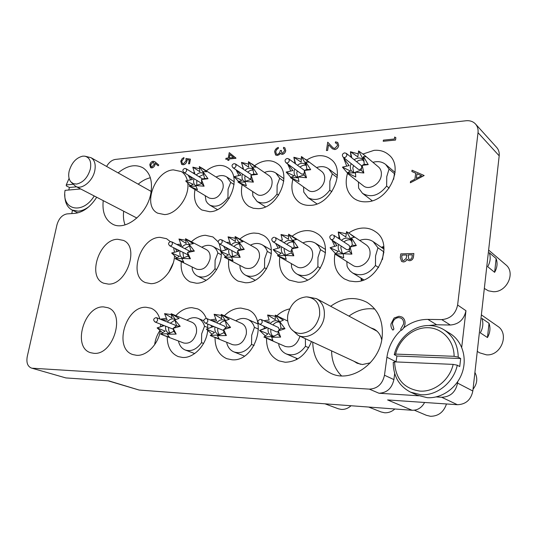<?xml version="1.0" encoding="UTF-8"?>
<svg xmlns="http://www.w3.org/2000/svg" width="537" height="537" viewBox="0 0 537 537"><rect width="100%" height="100%" fill="white"/><g stroke="black" fill="none" stroke-linecap="round" stroke-linejoin="round"><path stroke-width="0.81" d="M103.225 200.623C102.057 212.048 105.171 219.881 112.562 224.13C125.269 231.407 147.172 214.256 150.803 193.562C152.857 181.238 150.199 172.625 142.835 167.739C135.223 163.892 126.98 165.611 118.106 172.894M123.678 211.209C123.08 216.277 123.53 220.841 125.034 224.896M312.749 342.129C313.084 357.172 319.3 367.657 331.383 373.577C351.01 383.056 379.317 363.596 382.082 337.753C383.593 321.582 378.538 309.775 366.925 302.331C354.957 296.216 342.868 297.532 330.664 306.271M331.598 350.883C331.705 360.998 335.007 369.322 341.505 375.853M347.493 173.303C344.546 183.969 346.6 192.273 353.661 198.22C357.28 200.872 361.562 202.06 366.516 201.798C388.432 201.63 404.723 166.933 388.681 154.716C384.646 151.306 379.746 149.857 374 150.36L362.972 154.018M292.806 179.425C290.457 189.662 292.678 197.381 299.465 202.583C302.586 204.657 306.204 205.584 310.319 205.356C331.336 205.248 346.815 170.007 330.705 159.147C327.194 156.475 323.046 155.354 318.26 155.777C314.266 156.193 310.386 157.643 306.627 160.12M242.133 184.782C240.187 194.636 242.469 201.872 248.967 206.47L253.296 208.262L258.203 208.658C278.294 208.598 293.068 173.109 277.132 163.449C274.078 161.328 270.541 160.449 266.513 160.811C262.398 161.254 258.418 162.886 254.572 165.725M228.742 259.505C227.675 269.702 230.742 276.891 237.938 281.073L245.335 282.744C266.829 283.858 281.307 244.281 262.908 235.172L258.659 233.461L253.967 233.038C248.98 233.333 244.261 235.374 239.804 239.16M279.797 257.022C278.455 267.654 281.589 275.347 289.215 280.092L298.008 282.22C320.616 283.355 335.779 243.758 316.87 233.387C313.722 231.393 310.191 230.474 306.271 230.635C301.291 230.923 296.558 232.79 292.081 236.24M334.907 254.021C333.128 265.137 336.263 273.427 344.311 278.884L349.325 280.979L354.89 281.656C378.592 282.804 394.594 243.509 375.39 231.655C371.685 229.064 367.449 227.863 362.69 228.05C357.817 228.319 353.165 229.964 348.728 232.984M266.533 338.256C266.386 349.265 270.541 356.81 278.992 360.884L285.194 362.247C297.209 361.837 305.969 354.937 311.467 341.539M215.048 337.525C215.001 348.043 218.915 355.098 226.802 358.696L231.957 359.763C255.082 362.274 268.936 317.709 247.792 309.614L240.932 308.084C234.931 308.164 229.42 310.722 224.399 315.749M167.235 336.699C167.215 346.761 170.887 353.393 178.25 356.602L182.593 357.461C193.85 358.387 206.53 344.848 207.678 330.456M207.812 328.584L207.631 324.053M206.289 318.475C204.469 313.85 201.597 310.648 197.656 308.876L191.863 307.661C186.057 307.755 180.721 310.399 175.854 315.588M159.851 319.018C158.287 313.668 155.381 310.084 151.132 308.245L146.198 307.265C125.436 305.875 113.193 348.929 132.995 354.615L136.687 355.313C146.708 356.118 158.294 344.224 160.294 330.879M160.717 326.664L160.691 324.241M194.991 189.588C193.347 199.079 195.616 205.879 201.811 209.98L209.732 211.726C228.896 211.706 243.08 176.203 227.473 167.598C224.815 165.886 221.768 165.188 218.344 165.503C214.182 165.953 210.175 167.739 206.309 170.867M187.359 180.573C186.352 176.458 184.332 173.458 181.298 171.558L173.391 169.873C154.904 170.638 141.996 205.913 157.697 213.176L164.544 214.585C176.512 214.377 189.574 196.864 187.802 183.258M170.33 241.63L166.577 238.703L160.039 237.341C140.479 237.112 127.799 275.971 145.48 282.603L150.87 283.677C161.751 283.999 174.075 269.621 174.518 255.901M174.478 252.276L173.646 247.772M108.353 284.1C126.685 285.14 139.741 246.718 123.369 240.395L117.71 239.28C99.204 239.032 86.826 277.287 103.695 283.214L108.353 284.1M181.278 261.64C180.398 271.427 183.352 278.179 190.132 281.898L196.414 283.227C208.799 283.63 222.318 266.882 221.257 252.236M221.19 251.202L219.25 243.785M218.15 241.825L212.961 236.958L205.349 235.266C200.422 235.575 195.763 237.743 191.38 241.778M93.894 353.319C113.287 355.501 126.014 313.219 107.836 307.708L103.587 306.902C84.041 305.56 71.998 347.661 90.719 352.735L93.894 353.319M370.731 327.805L374.108 329.094C378.115 331.349 380.652 334.954 381.733 339.908M370.308 362.831L362.428 364.522L357.092 363.227L354.037 361.294M499.188 155.824L478.024 132.679C478.38 129.222 477.547 126.329 475.514 124.013L496.698 147.453C498.678 149.716 499.504 152.508 499.188 155.824L472.835 391.017C470.976 399.83 465.827 404.395 457.39 404.717L441.683 397.273C450.321 396.91 455.618 392.178 457.564 383.082L457.725 381.653M424.606 402.468C421.72 407.771 417.551 410.369 412.101 410.268L387.607 399.937L457.39 404.717M461.713 347.325L465.962 310.722C464.069 319.528 458.853 324.294 450.328 325.026L436.628 324.771L428.701 325.536M478.024 132.679L457.618 305.016L465.962 310.722M96.707 197.254C90.37 207.034 83.067 212.404 74.804 213.364L67.004 213.901C62.185 214.854 58.835 218.492 56.962 224.815L27.246 356.575C26.206 362.596 27.588 366.415 31.381 368.033L65.856 377.92L108.709 380.854L139.17 390.057L108.044 380.807M65.856 377.92L31.381 368.033M72.495 210.236L71.757 213.572M335.088 253.182L334.907 254.014L343.217 253.8M289.665 308.923C284.979 309.876 280.697 312.178 276.817 315.816M450.328 325.026L441.75 319.602L427.882 319.394C419.122 319.387 411.053 322.22 403.683 327.885M441.75 319.602C450.382 318.83 455.671 313.97 457.618 305.016M475.514 124.013C473.11 121.476 469.935 120.395 466.009 120.758L115.401 159.415C111.904 159.999 108.971 162.335 106.601 166.436M394.695 373.524L393.896 379.599C391.923 388.318 386.949 392.862 378.968 393.238L369.342 389.124L32.509 368.228M369.342 389.124C377.41 388.728 382.458 384.096 384.485 375.229L393.896 379.599M401.152 330.027C393.252 337.458 388.506 346.519 386.909 357.226L384.485 375.229M412.101 410.268L139.17 390.057M378.968 393.238L418.638 395.789M436.185 396.917L441.683 397.273M173.256 262.989L168.692 272.487M159.919 330.55C157.046 334.86 155.294 339.565 154.663 344.667M296.182 358.152L296.558 359.575M383.841 246.537L381.263 247.255M360.938 278.079L361.3 280.703M374.813 309.057C365.71 307.775 357.092 310.124 348.956 316.105M150.353 177.747C146.145 178.727 142.09 180.868 138.197 184.164M394.668 137.036L395.87 137.694L395.541 140.056L383.223 141.278L383.391 140.144L394.393 139.002L394.668 137.036M395.829 137.653L395.541 140.056M395.501 140.016L383.223 141.278M336.927 143.406L335.336 142.943L335.511 141.842L337.739 142.426L338.74 145.487C338.223 147.782 336.9 149.138 334.759 149.561L332.403 148.796L328.476 144.695L327.624 150.434L326.422 150.514L327.738 142.198L333.128 147.917M327.738 142.198L333.108 147.897L334.793 148.427L337.531 145.52L336.907 143.386L335.336 142.943M327.577 150.4L326.422 150.514M328.523 144.742L327.624 150.434M338.693 145.453C338.182 147.742 336.853 149.098 334.712 149.528L334.759 149.561M334.712 149.528L332.403 148.796M337.76 142.446L338.74 145.487M283.999 148.715L283.408 148.393L283.59 147.326L284.858 147.823L285.758 150.608C285.322 152.642 284.201 153.891 282.408 154.367L281.12 154.072L280.415 153.166L279.341 154.582L277.347 155.475L275.629 155.032L274.608 151.696C275.098 149.474 276.36 148.058 278.381 147.427L278.247 148.521L276.636 149.601L275.729 151.635L276.401 154.159L277.394 154.388C279.065 153.783 280.019 152.495 280.247 150.514L281.375 150.434L281.865 153.099M281.328 150.4L281.838 153.085L282.549 153.267L284.617 150.702L283.979 148.695L283.408 148.393M278.381 147.427L278.2 148.487L276.589 149.568L275.729 151.635M275.682 151.602L276.374 154.139M279.294 154.549L277.347 155.475M277.3 155.441L275.582 154.998M280.448 153.233L279.341 154.582M285.711 150.575C285.275 152.609 284.16 153.857 282.361 154.334L282.408 154.367M282.361 154.334L281.12 154.072M284.878 147.836L285.758 150.608M229.252 152.636L235.904 158.294L229.071 158.986L228.822 160.308L227.816 160.409L228.064 159.086L225.802 159.314L225.99 158.287L228.252 158.059L229.252 152.636L235.991 158.113L229.118 159.019L228.876 160.341L227.816 160.409M229.883 154.549L229.259 157.959L233.535 157.522L229.883 154.549M228.057 159.127L225.802 159.314M229.93 154.582L229.312 157.952M186.99 159.657L186.91 160.946C186.312 163.161 185.084 164.429 183.224 164.745L181.681 164.423L180.754 161.214L182.204 158.576L183.996 157.569L183.802 158.563L181.681 161.174L182.419 163.543L183.453 163.745L186.003 160.865L186.01 158.469L190.447 159.16L189.561 163.725L188.561 163.792L189.299 160.006L186.99 159.657L186.963 160.979C186.366 163.194 185.137 164.463 183.271 164.778L181.707 164.436M190.4 159.127L189.561 163.725M181.681 161.174L182.439 163.563M183.802 158.563L181.728 161.207M183.996 157.569L183.849 158.596M189.292 160.026L187.037 159.69M189.514 163.691L188.561 163.792M155.408 162.187L158.764 165.013L158.133 165.819L155.166 163.315L155.018 164.423C154.475 166.41 153.394 167.571 151.77 167.906L150.629 167.692L149.789 164.799C150.347 162.778 151.454 161.597 153.112 161.248L154.663 161.637L158.818 165.047L158.133 165.819M154.159 164.315L153.622 162.362L152.884 162.221L150.675 164.758L151.246 166.806L151.924 166.94L154.159 164.315M155.213 163.355L155.072 164.456C154.528 166.436 153.441 167.598 151.823 167.933L150.655 167.705M154.683 161.65L155.462 162.221M153.642 162.375L152.931 162.255L150.722 164.785L151.273 166.826M424.116 175.485L410.355 182.781L410.53 181.486L414.913 179.21L415.712 173.196L411.872 171.518L412.047 170.229L424.156 175.525L410.355 182.781M421.572 175.753L416.947 173.74L416.316 178.485L421.572 175.753M415.712 173.216L411.872 171.518M421.552 175.767L416.987 173.773L416.363 178.459M400.777 253.88L413.866 253.518L413.51 256.23C413.315 258.807 412.033 260.311 409.664 260.734L407.932 260.257L407.08 259.19L406.113 260.7L404.67 261.68L403.381 261.942L401.582 261.438L400.273 257.612L400.777 253.88M412.349 254.8L408.14 254.914L408.744 259.176L409.805 259.485C411.268 259.143 412.04 258.149 412.127 256.491L412.349 254.8M406.791 254.947L401.945 255.082L401.71 256.847L402.488 260.385L403.549 260.693L406.187 258.371L406.791 254.947M412.349 254.833L408.18 254.947L408.764 259.19M413.866 253.518L413.55 256.263C413.356 258.841 412.074 260.338 409.704 260.76L407.959 260.27M407.106 259.25L406.14 260.74L404.703 261.714L403.421 261.969L401.602 261.459M406.791 254.981L401.985 255.109L401.75 256.874L402.508 260.398M404.985 324.12C404.65 326.711 403.448 328.792 401.367 330.356L400.669 329.181L403.582 323.986C403.864 321.415 403.072 319.481 401.206 318.186L398.837 317.568C395.266 317.931 393.124 320.039 392.406 323.898L393.916 329.053L392.936 330.141C391.312 328.51 390.668 326.415 391.017 323.858L394.104 318.005L399.051 316.259L402.032 317.045C404.341 318.609 405.307 320.958 404.945 324.093L404.985 324.12C405.354 320.985 404.381 318.636 402.072 317.072L402.032 317.045M404.945 324.093C404.609 326.684 403.401 328.765 401.32 330.329M398.79 317.542C395.219 317.904 393.077 320.012 392.366 323.871L393.916 329.053M393.876 329.033L392.936 330.141M401.226 318.199L398.837 317.568M69.092 178.371L66.259 184.916L66.299 185.869L69.434 187.473L76.556 186.822M88.981 206.617C85.37 209.37 81.785 210.887 78.221 211.169L72.139 210.061C67.132 207.322 64.688 202.113 64.802 194.421M80.684 188.964L65.037 190.353L64.977 190.85C61.889 210.41 82.987 214.753 94.223 195.965M66.259 184.916L73.153 184.278M68.749 190.024L69.434 187.473M419.813 391.084C434.279 392.292 449.684 380.115 453.161 364.388L457.289 365.2C453.664 382.559 436.675 396.084 420.746 394.708L410.63 392.191C399.132 386.224 393.332 376.296 393.245 362.415L394.581 361.864C395.454 378.853 403.858 388.593 419.813 391.084M410.63 392.191L417.168 395.172L427.204 397.675C441.609 398.696 456.826 388.056 462.115 372.913C467.492 357.79 462.089 340.814 450.033 333.511L443.911 329.745C453.161 335.806 457.933 344.935 458.236 357.125L454.107 356.313C454.134 340.525 442.105 327.872 427.754 327.698C413.403 327.375 399.293 339.109 395.615 354.091L394.272 354.675C397.971 338.189 413.638 325.013 429.385 325.543C434.628 325.657 439.474 327.06 443.911 329.745M396.004 361.925L396.93 356.031L394.272 354.675M454.107 356.313L395.615 354.091M453.161 364.388L394.581 361.864M458.236 357.125L460.672 358.528L459.739 366.563L457.289 365.2M473.037 389.238C477.252 383.801 477.883 378.196 474.916 372.423M460.672 358.528L396.93 356.031M361.81 167.202L361.247 165.497L346.345 153.387L346.909 155.119C346.15 157.234 344.929 157.952 343.25 157.267L358.219 169.269C359.877 169.954 361.072 169.262 361.81 167.202M351.131 163.584L350.379 166.04C350.064 168.517 350.715 170.437 352.326 171.8L355.454 172.901L355.427 172.142L361.146 170.135L362.207 165.389L364.214 164.228L368.194 164.617L362.207 165.389L363.844 172.988L355.427 172.142L355.769 176.962L347.224 172.827L355.454 172.927M353.554 165.53L352.816 167.98L353.695 172.565M346.734 166.148L343.767 158.428L349.164 165.564L342.431 167.135L350.493 171.041L347.224 172.827L348.003 173.847L363.301 185.775C368.912 190.702 380.371 184.171 381.283 175.404C381.706 171.806 380.773 168.98 378.464 166.933L363.992 154.851L366.221 156.831L363.515 156.576L368.194 164.617M344.875 158.569L343.767 158.428L344.613 158.361M351.037 157.2L350.426 151.736L358.273 153.897M364.214 164.228L363.515 156.576L362.831 158.73L358.602 150.937L363.992 154.851M389.157 188.111L386.647 186.071L386.754 176.66L389.036 169.101L385.72 164.517L395.071 172.471M372.94 162.322C377.927 160.952 382.19 161.684 385.72 164.517M394.796 174.659L394.42 173.659L389.036 169.101M487.697 266.674C490.355 261.955 490.878 257.304 489.261 252.712L496.134 258.565C497.745 263.096 497.242 267.681 494.624 272.326L487.697 266.674M488.623 250.081L505.706 264.694C516.01 272.534 506.955 292.363 493.349 291.712L488.355 290.819L484.327 288.429M371.51 200.234L371.705 200.898M395.111 171.961L394.42 171.914M494.624 272.326L496.134 258.565M355.447 172.954L355.769 176.962M347.285 172.807L342.431 167.135M358.602 150.937L357.85 156.878L350.426 151.736L351.748 157.777M361.146 170.135L363.844 172.988M386.647 186.071C378.988 195.649 370.939 198.072 362.502 193.333L358.615 188.111L358.434 181.983M393.628 179.318L394.42 173.659M363.482 160.341C361.24 159.563 358.944 160.026 356.602 161.724M364.16 161.885L362.441 159.153C359.998 157.435 357.246 157.636 354.185 159.757M189.903 251.316L171.786 241.838L172.464 243.758C171.914 245.429 171.014 246.114 169.766 245.818L187.963 254.827M180.07 251.007L179.962 251.504C179.499 254.545 180.271 256.652 182.291 257.841L182.942 258.089M182.936 252.444L183.6 257.881M187.561 252.491L190.85 250.705L194.354 251.108L187.561 252.491L190.393 258.733L181.754 258.451L188.051 256.082L187.561 252.491M177.338 249.631L178.734 251.121L171.665 253.021L179.479 256.344L175.169 258.639L181.808 258.565M189.366 244.234L185.527 238.717L193.239 243.691L189.118 244.288L194.354 251.108M181.754 258.451L183.708 262.022L175.787 258.948L196.596 269.151C202.879 270.641 207.336 267.298 209.967 259.116C210.611 254.632 209.45 251.484 206.483 249.685L185.614 238.757M177.129 251.564L175.27 248.591M176.928 244.463L180.909 244.181M185.527 238.717L186.191 243.449L178.955 239.005L185.829 240.314M216.626 269.614L214.981 268.789L215.115 260.183L217.868 252.967C216.941 249.927 215.263 247.738 212.84 246.409L221.157 250.839M201.784 247.221C205.752 245 209.437 244.731 212.84 246.409M221.244 254.753L217.868 252.967M175.787 258.948L175.169 258.639M176.767 257.874L171.665 253.021M178.955 239.005L181.506 245.798L178.868 245.449M188.051 256.082L190.393 258.733M190.85 250.705L189.118 244.288M214.981 268.789C209.712 276.005 203.953 278.475 197.703 276.206C195.032 274.863 193.219 272.541 192.28 269.252L192.085 266.936M189.648 245.872L184.923 248.537M189.42 245.161L188.896 244.838C186.587 243.872 184.312 244.617 182.07 247.08M194.025 178.7L193.723 179.861C193.3 182.499 193.924 184.392 195.596 185.533L195.73 185.607M196.784 180.385L196.757 185.278M201.422 179.533L204.537 178.378L207.987 178.734L201.422 179.533L204.1 186.211L195.703 185.527L201.791 183.654L201.422 179.533M189.427 175.894L192.528 179.445L185.661 180.922L193.293 184.379L189.165 186.077L195.958 186.218M203.14 172.33L199.334 166.53L206.839 171.726L202.926 171.639L207.987 178.734M195.703 185.527L197.488 189.709L189.165 186.077L209.108 198.012C215.498 199.858 220.136 196.555 223.03 188.098C223.62 184.204 222.687 181.392 220.224 179.66L201.462 167.799M190.756 179.841L188.138 175.102M192.783 172.847L194.777 172.847M199.334 166.53L199.878 171.719L192.817 167.168L199.643 168.766M229.232 198.428L227.943 197.636L228.071 189.205L230.722 182.392L226.768 176.982L234.226 181.761M216.055 177.022C220.063 175.116 223.627 175.102 226.768 176.982M234.105 184.553L230.722 182.392M190.313 185.688L185.661 180.922M192.817 167.168L194.897 174.156M201.791 183.654L204.1 186.211M204.537 178.378L202.926 171.639M227.943 197.636C222.204 205.369 216.143 207.846 209.739 205.08L207.423 203.1L206.02 200.845L205.201 195.676M202.858 179.076L186.164 168.766L186.708 170.477C186.111 172.202 185.171 172.88 183.902 172.518L200.898 182.902L201.791 183.036M203.731 174.411L199.012 176.7M203.53 173.666L203.006 173.27C200.865 172.162 198.616 172.739 196.26 175.002M175.982 326.409L175.116 325.154L156.817 317.797L157.656 319.938C157.16 321.542 156.301 322.24 155.086 322.019L173.411 329.275M165.624 326.194C165.235 329.577 166.202 331.832 168.537 332.96L169.853 333.235M168.598 327.369L168.705 330.638L170.061 333.155M173.149 328.322L176.626 325.852L180.197 326.308L173.149 328.322L176.156 334.081L167.262 334.236L173.773 331.336L173.149 328.322M164.215 325.637L157.126 327.926L165.134 331.101L160.623 334.041L168.826 333.652M167.262 334.236L169.39 337.142L163.745 335.357L183.721 343.009C189.809 344.089 194.038 340.7 196.408 332.853C197.106 327.657 195.676 324.153 192.125 322.341L171.182 313.722L179.11 318.454L174.773 319.79L180.197 326.308M164.188 325.623L162.912 325.912L162.127 324.811M160.274 319.186L166.49 318.287M175.431 319.562L171.182 313.722L171.974 317.951L164.557 313.628L171.417 314.628M203.563 343.452L201.529 342.653L201.664 333.873L204.523 326.228C203.416 322.395 201.321 319.797 198.227 318.421L203.718 320.743M186.916 320.18C190.796 317.582 194.569 316.998 198.227 318.421M207.832 327.604L204.523 326.228M351.037 405.75C348.063 408.402 344.801 409.624 341.25 409.416L338.283 408.764L324.979 403.817M163.745 335.357L160.623 334.041M162.664 332.792L157.126 327.926L162.912 325.912M164.557 313.628L167.235 320.139L161.375 319.629M173.773 331.336L176.156 334.081M176.626 325.852L174.773 319.79M201.529 342.653C196.75 349.305 191.36 351.775 185.372 350.064C181.989 348.694 179.747 345.962 178.633 341.854L178.546 341.029M174.894 320.106L170.296 323.22M175.089 319.676L174.176 319.159C171.706 318.367 169.424 319.327 167.329 322.025M225.748 328.026L224.795 326.274L207.034 318.656L207.933 320.864C207.416 322.562 206.49 323.274 205.161 323.005L223.822 330.597M214.921 327.127C214.485 330.644 215.518 333.041 218.015 334.309L220.036 334.652M217.807 328.342C217.425 331.014 218.015 333.121 219.573 334.652M223.667 329.564L226.829 326.986L230.568 327.463L223.667 329.564L226.372 335.538L217.445 335.706L223.869 332.685L223.667 329.564M213.511 326.53L206.383 329.141L214.552 332.43L210.276 335.497L218.774 334.927L218.317 335.37M217.445 335.706L219.15 338.706L212.84 336.625L232.602 344.673C239.24 345.996 243.798 342.512 246.268 334.229C246.913 328.986 245.389 325.382 241.69 323.415L221.244 314.387L229.239 319.3L225.238 320.703L230.568 327.463M213.666 326.691L211.934 327.04L210.873 325.415M210.041 319.945L215.881 319.099M225.54 320.582L221.244 314.387L221.647 318.777L214.095 314.293L221.398 315.414M254.115 345.472L251.544 344.398L251.678 335.283L254.431 327.348C253.229 323.543 251.048 320.898 247.893 319.408L258.055 324.012M235.777 320.797C239.952 318.233 243.993 317.77 247.893 319.408M258.525 329.174L254.431 327.348M394.849 408.993C391.742 411.725 388.311 412.973 384.546 412.752L381.075 411.953L368.671 407.053M212.84 336.625L210.276 335.497M212.061 334.296L206.383 329.141L211.934 327.04M214.095 314.293L216.592 321.045L211.511 320.576M223.869 332.685L226.372 335.538M226.829 326.986L225.238 320.703M251.544 344.398C246.402 351.44 240.549 353.957 233.991 351.943C230.494 350.46 228.138 347.661 226.909 343.539L226.789 342.311M225.332 320.972C223.177 320.951 221.284 321.985 219.646 324.066M225.285 320.837L224.117 320.099C221.472 319.179 219.022 320.086 216.767 322.831M279.321 330.054L278.428 327.489L261.344 319.589L262.311 321.864C261.767 323.67 260.754 324.402 259.29 324.066L276.434 331.853L278.287 331.571M268.131 328.08L268.104 328.248C267.674 331.846 268.769 334.343 271.393 335.739L274.373 336.128M270.91 329.342L270.883 329.51C270.494 332.316 271.158 334.524 272.877 336.149M278.273 330.906L281.059 328.214L284.986 328.711L278.273 330.906L280.623 337.108L271.668 337.296L277.978 334.142L278.273 330.906M266.157 327.181L266.822 327.892L259.572 330.45L267.903 333.866L263.915 337.068L272.521 336.471L271.95 337.182M287.751 321.052L275.32 315.112L283.368 320.22L279.777 321.683L284.986 328.711M266.822 327.892L264.842 328.255L263.472 325.966M263.848 320.743L269.138 319.978L267.594 315.011L275.36 316.266M446.489 403.965C443.703 412.127 438.36 416.235 430.473 416.289L426.371 415.296L414.363 410.208M296.27 358.192L296.995 359.34M271.668 337.296L272.883 340.398L263.915 337.068M272.521 336.471L272.561 336.927M265.406 335.94L259.572 330.45L264.842 328.255M279.925 322.213L275.32 315.112L275.28 319.669L267.594 315.011L269.138 319.978M269.869 322.025L265.721 321.616M277.978 334.142L280.623 337.108M281.059 328.214L279.777 321.683M278.743 343.606L278.891 345.351C280.233 349.453 282.69 352.312 286.268 353.923C293.491 356.326 299.894 353.776 305.479 346.278L308.647 347.707M265.775 337.927L285.214 346.439C292.276 348.104 297.189 344.687 299.948 336.189M305.479 346.278L305.365 338.706M279.361 321.992C276.951 321.75 274.81 322.73 272.93 324.945M280.086 322.797L278.085 321.139C275.253 320.052 272.608 320.891 270.158 323.663M349.929 247.403L349.171 245.429L333.625 235.186L334.39 237.2C333.712 239.24 332.537 239.972 330.873 239.395L346.479 249.524C348.13 250.101 349.278 249.39 349.929 247.403M338.679 244.463L338.283 246.067C337.927 249.04 338.793 251.262 340.888 252.732L343.734 253.598M341.21 246.107L340.814 247.705L342.27 253.363M350.111 247.067L352.272 245.114L356.326 245.563L350.111 247.067L351.889 254.122L343.217 253.773L349.137 251.148L350.111 247.067M333.108 240.851L337.028 245.644L330.074 247.738L338.35 251.477L334.907 254.014L352.735 265.305C358.716 269.5 369.053 263.184 369.973 254.666C370.456 250.336 369.194 247.06 366.194 244.845L349.627 233.588L354.373 237.267L351.473 237.864L356.326 245.563M337.028 245.644L334.759 246.302L331.994 240.126M337.8 237.938L339.136 237.871L338.243 232.011L346.305 233.817M352.272 245.114L351.473 237.864L350.903 239.247L346.526 231.642L349.627 233.588M378.585 267.533L375.464 265.493L375.571 255.86L377.954 247.805L373.155 241.63L384.042 249.181M359.683 240.422C364.683 238.623 369.174 239.025 373.155 241.63M383.921 252.692L383.559 251.665L377.954 247.805M480.306 332.839C483.005 328.047 483.542 323.234 481.917 318.401L489.026 323.308C490.643 328.08 490.12 332.826 487.462 337.538L480.306 332.839M481.367 314.87L497.598 326.194C509.828 333.732 501.122 356.152 486.428 354.843L479.628 352.822L477.279 351.379M361.307 278.307L362.307 280.388M383.948 247.584L381.626 247.503M487.462 337.538L489.026 323.308M343.217 253.773L343.687 257.827L334.907 254.014M335.538 253.598L330.074 247.738L334.759 246.302M339.968 239.368L339.136 237.871M346.526 231.642L345.862 237.012L338.243 232.011L340.075 239.435M350.903 239.247L351.654 238.817M349.137 251.148L351.889 254.122M375.464 265.493C368.53 274.36 360.898 276.837 352.554 272.917L350.104 270.957L347.862 267.869L347.063 266.077L346.842 261.6M382.458 259.566L383.559 251.665M351.017 240.032C348.567 239.361 346.204 240.005 343.922 241.972M352.118 242.026L349.882 239.019C347.144 237.461 344.318 237.891 341.398 240.308M292.504 248.503L291.752 247.349L275.36 237.569L276.105 239.562C275.488 241.455 274.42 242.174 272.91 241.717L289.362 251.397L291.557 251.007M281.677 246.879L281.408 248.02C281.019 251.041 281.865 253.242 283.959 254.605L285.832 255.229M284.341 248.45L284.08 249.584L285.422 255.162M291.638 249.02L294.242 247.121L298.095 247.557L291.638 249.02L293.826 255.78L285.14 255.458L291.229 252.92L291.638 249.02M277.32 244.315L280.166 247.611L273.145 249.638L281.267 253.229L277.475 255.679L285.154 255.525M293.242 240.831L293.095 241.482L288.644 234.186L296.458 239.576L293.081 240.173L298.095 247.557M285.14 255.458L286.194 259.337L277.475 255.679L296.82 266.741C302.358 270.279 311.547 264.211 312.547 256.263C313.084 251.833 311.836 248.584 308.795 246.517L290.544 235.293M278.153 248.195L275.656 243.335M279.905 240.281L282.388 240.133L280.999 234.521L288.644 236.139M320.461 268.205L317.87 266.674L317.985 257.411L320.515 249.658L318.495 245.946L315.508 243.234L325.536 249.517M302.902 242.892C307.506 240.891 311.708 241.006 315.508 243.234M325.536 252.779L320.515 249.658M278.468 255.102L273.145 249.638M288.644 234.186L288.49 239.321L280.999 234.521L282.388 240.133M283.147 241.865L282.368 241.751M291.229 252.92L293.826 255.78M294.242 247.121L293.081 240.173M317.87 266.674C311.608 274.897 304.707 277.407 297.169 274.185C294.518 272.662 292.658 270.339 291.584 267.211L291.356 263.627M293.155 242.086C290.9 241.663 288.765 242.429 286.758 244.369M293.679 242.811L291.967 241.066C289.376 239.75 286.751 240.321 284.1 242.784M239.287 249.913L238.65 249.141L221.58 239.777L222.298 241.737C221.714 243.516 220.741 244.214 219.371 243.852L236.488 253.115L237.77 253.149M228.963 249.047L228.789 249.826C228.359 252.867 229.178 255.028 231.246 256.297L232.414 256.72M231.742 250.551L232.655 256.639M237.616 250.826L240.589 248.98L244.268 249.403L237.616 250.826L240.16 257.31L231.481 257.008L237.69 254.565L237.616 250.826M225.527 247.181L227.554 249.43L220.499 251.397L228.467 254.847L224.385 257.216L231.514 257.109M239.301 242.912L235.139 236.535L242.905 241.71L239.126 242.308L244.268 249.403M231.481 257.008L233.018 260.727L224.385 257.216L244.906 268.01C251.759 269.836 256.579 266.412 259.364 257.74C259.955 253.269 258.747 250.061 255.719 248.134L236.045 237.032M225.755 249.933L223.58 246.127M226.446 242.449L229.863 242.227M235.139 236.535L235.421 241.462L228.057 236.851L235.307 238.3M266.627 268.909L264.526 267.768L264.654 258.854L267.305 251.376C266.318 248.423 264.627 246.248 262.231 244.838L271.393 250.101M250.437 245.154C254.699 243.019 258.633 242.912 262.231 244.838M271.447 253.733L267.305 251.376M225.701 256.532L220.499 251.397M228.057 236.851L230.427 243.905L228.648 243.657M237.69 254.565L240.16 257.31M240.589 248.98L239.126 242.308M264.526 267.768C258.807 275.454 252.524 277.951 245.678 275.266C242.993 273.83 241.147 271.5 240.133 268.272L239.918 265.385M239.616 244.02C237.569 243.845 235.669 244.684 233.917 246.55M239.576 243.885L238.475 243.006C236.018 241.885 233.582 242.556 231.152 245.033M242.523 174.089L242.113 175.592C241.724 178.203 242.368 180.117 244.046 181.331L245.087 181.815M245.194 175.854L244.785 177.351L245.221 181.338M251.014 175.169L253.82 174.015L257.431 174.377L251.014 175.169L253.404 182.13L244.973 181.399L250.974 179.486L251.014 175.169M236.938 170.397L240.912 175.156L234.065 176.666L241.838 180.257L237.945 181.989L245.174 182.13M252.873 168.571L248.483 161.718L256.042 167.128L252.464 166.994L257.431 174.377M244.973 181.399L246.349 185.775L237.945 181.989L256.887 194.287C261.814 197.864 270.903 191.823 271.957 184.171C272.494 180.338 271.541 177.499 269.084 175.659L251.544 163.651M238.945 175.606L236.058 169.82M241.986 168.323L243.14 168.336L241.475 162.402L248.631 164.161M278.69 195.173L277.011 194.058L277.132 185.325L279.683 178.284L275.823 173.021L283.939 178.667M264.452 172.484C268.748 170.706 272.534 170.88 275.823 173.021M283.798 181.13L279.683 178.284M238.777 181.687L234.065 176.666M243.583 169.39L243.14 168.336M248.483 161.718L248.658 167.135L241.475 162.402L243.63 169.424M250.974 179.486L253.404 182.13M253.82 174.015L252.464 166.994M277.011 194.058C270.755 202.315 264.13 204.805 257.136 201.536L252.86 195.824L252.625 191.541M251.819 174.894L235.528 164.007L236.092 165.745C235.454 167.578 234.434 168.276 233.045 167.826L249.51 178.7L251.061 178.693M253.202 170.014L250.376 170.336L247.638 172.102M253.155 169.793L252.182 168.866C249.933 167.598 247.53 168.081 244.979 170.323M304.539 170.437L288.765 158.898L289.336 160.637C288.644 162.604 287.53 163.315 286.006 162.765L301.807 174.176L304.197 173.753M294.739 169.068L294.189 171.001C293.833 173.558 294.484 175.478 296.149 176.774L298.176 177.572M297.303 170.92L296.753 172.847L297.599 177.452M304.452 170.471L306.896 169.309L310.681 169.685L304.452 170.471L306.499 177.734L298.062 176.948L303.942 174.988L304.452 170.471M287.892 164.121L292.974 170.544L286.174 172.082L294.095 175.827L290.483 177.586L298.203 177.72M306.896 169.309L305.842 161.986L305.734 164.007L301.425 156.535L309.023 162.181L305.842 161.986L310.681 169.685M298.062 176.948L298.961 181.533L290.483 177.586L308.151 190.232C313.42 194.401 323.569 188.118 324.563 179.955C325.053 176.21 324.086 173.364 321.683 171.417L305.566 159.321M290.792 171.055L287.678 163.966M295.021 163.476L293.867 157.274L301.364 159.22M331.859 191.736L329.772 190.219L329.879 181.157L332.316 173.86L328.651 168.86L337.417 175.552M316.588 167.591C321.207 165.987 325.227 166.41 328.651 168.86M337.249 177.613L332.316 173.86M290.953 177.405L286.174 172.082M301.425 156.535L301.17 162.201L293.867 157.274L295.625 163.919M303.942 174.988L306.499 177.734M329.772 190.219C322.885 199.079 315.608 201.556 307.936 197.643L303.781 192.112L303.566 187.004M306.271 165.342C304.177 164.819 302.089 165.416 300.015 167.128M306.567 165.859L305.17 164.168C302.814 162.698 300.25 163.06 297.464 165.262M90.37 168.933C91.559 161.691 89.686 157.435 84.759 156.173L82.765 156.146C76.187 157.724 71.649 162.724 69.152 171.155C68.192 175.774 68.79 179.378 70.931 181.962L73.421 183.674L76.549 184.057C83.208 182.6 87.82 177.559 90.37 168.933M71.246 182.291L75.65 186.359C81.825 190.031 92.76 181.184 94.774 170.726C95.935 164.423 94.687 160.08 91.022 157.697L85.215 156.254M319.602 315.313C320.3 304.103 315.897 297.961 306.405 296.887L306.218 296.887C296.585 298.062 290.457 304.07 287.825 314.897C287.067 320.045 287.98 324.476 290.571 328.188C293.088 331.537 296.451 333.309 300.646 333.497C310.54 332.618 316.864 326.563 319.602 315.313M291.423 329.241L298.142 335.35C307.97 340.471 322.562 330.322 324.207 316.971C325.133 308.453 322.562 302.351 316.488 298.653L307.573 296.934M457.564 383.082L472.835 391.017M396.017 361.777L386.909 357.226M436.628 324.771L427.882 319.394M171.182 241.71L170.706 241.59C168.242 242.516 167.927 243.926 169.766 245.818M156.374 317.709L156.032 317.635C153.314 318.595 152.998 320.059 155.086 322.019M206.503 318.542L206.168 318.468C203.382 319.448 203.046 320.958 205.161 323.005M260.707 319.448L260.385 319.367C257.532 320.354 257.163 321.925 259.29 324.066M332.604 234.917L332.181 234.776C329.537 235.696 329.1 237.24 330.873 239.395M274.514 237.361L274.065 237.226C271.487 238.16 271.098 239.656 272.91 241.717M220.868 239.623L220.405 239.495C217.881 240.422 217.539 241.878 219.371 243.852M77.885 212.86L72.139 210.061M362.502 193.333L372.188 200.751M346.345 153.387L344.62 152.85C342.223 153.73 341.767 155.2 343.25 157.267M197.703 276.206L206.201 280.294M209.739 205.08L217.364 209.558M186.164 168.766L184.835 168.437C182.593 169.33 182.278 170.685 183.902 172.518M185.372 350.064L194.689 353.547M233.991 351.943L244.375 356.071M286.268 353.923L297.834 358.857M352.554 272.917L363.811 279.844M297.169 274.185L307.479 279.958M245.678 275.266L255.055 280.113M257.136 201.536L265.466 206.812M235.528 164.007L234.098 163.631C231.803 164.523 231.454 165.926 233.045 167.826M307.936 197.643L316.964 203.892M288.765 158.898L287.201 158.455C284.858 159.341 284.456 160.778 286.006 162.765M151.172 191.44L91.022 157.697M136.888 218.042L75.65 186.359M377.028 331.195L316.488 298.653M360.528 364.308L298.142 335.35"/></g></svg>
